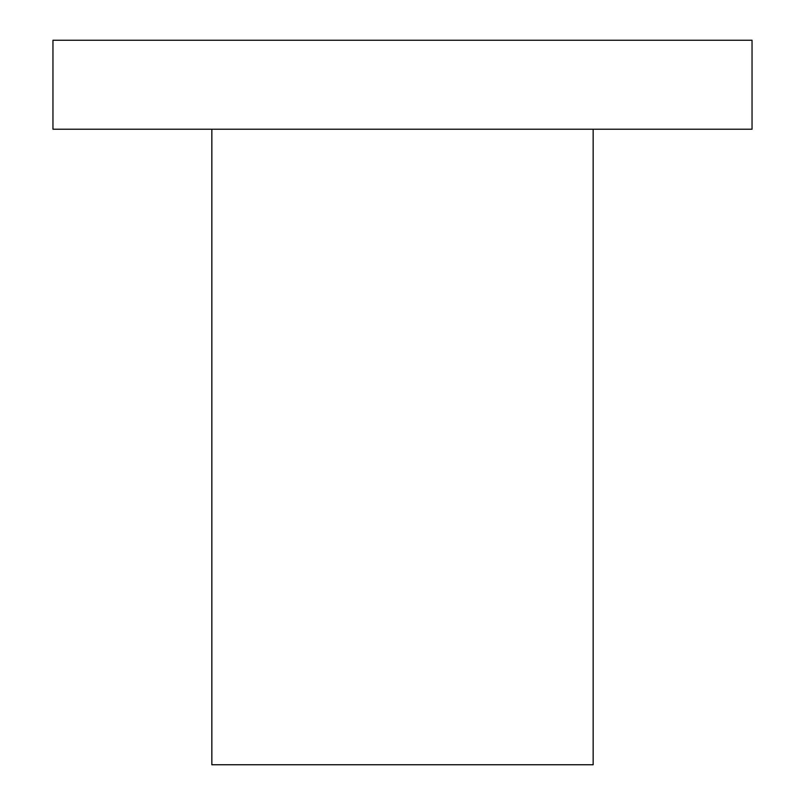 <?xml version="1.0" encoding="UTF-8"?>
<svg xmlns="http://www.w3.org/2000/svg" width="805" height="805" viewBox="0 0 805 805"><rect width="100%" height="100%" fill="white"/><g stroke="black" fill="none" stroke-linecap="round" stroke-linejoin="round"><path stroke-width="1.21" d="M593.154 129.223L593.154 764.75L211.846 764.75L211.846 129.223M52.959 40.25L752.041 40.25L752.041 129.223L52.959 129.223L52.959 40.25"/></g></svg>
